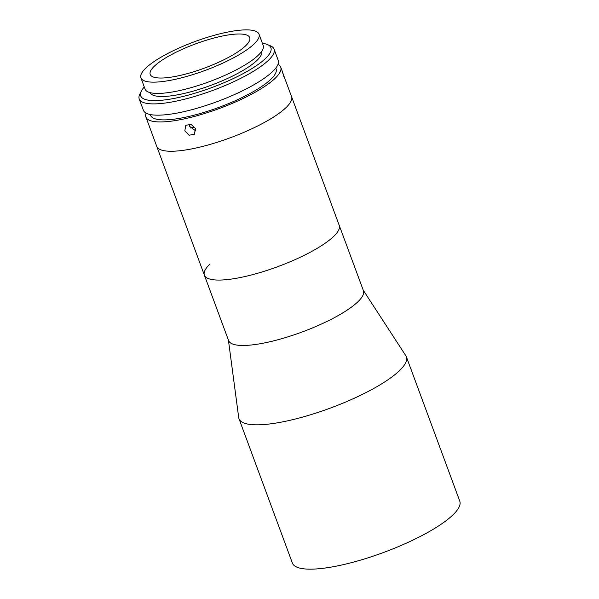<?xml version="1.0" encoding="UTF-8"?>
<svg xmlns="http://www.w3.org/2000/svg" width="599" height="599" viewBox="0 0 599 599"><rect width="100%" height="100%" fill="white"/><g stroke="black" fill="none" stroke-linecap="round" stroke-linejoin="round"><path stroke-width="0.9" d="M363.256 290.23L405.852 355.754A89.236 21.699 159.7 0 1 406.392 356.824A89.236 21.699 159.7 0 1 399.518 370.601A89.236 21.699 159.7 0 1 308.994 415.249A89.236 21.699 159.7 0 1 239.001 418.746A89.236 21.699 159.7 0 1 238.709 417.578L228.414 340.112M406.392 356.824L459.777 501.153A89.236 21.699 159.7 0 1 452.904 514.93A89.236 21.699 159.7 0 1 362.38 559.578A89.236 21.699 159.7 0 1 292.387 563.067L239.001 418.746M286.419 82.782L363.421 290.68A71.887 17.476 159.7 0 1 357.888 301.776A71.887 17.476 159.7 0 1 284.959 337.746A71.887 17.476 159.7 0 1 228.578 340.561L204.386 275.166A71.887 17.476 159.7 0 1 209.927 264.062M333.695 236.38A71.887 17.476 159.7 0 1 260.767 272.35A71.887 17.476 159.7 0 1 204.386 275.166A71.887 17.476 159.7 0 0 224.258 279.853A71.887 17.476 159.7 0 0 300.698 257.038A71.887 17.476 159.7 0 0 339.229 225.284A71.887 17.476 159.7 0 1 333.695 236.38M278.033 64.31A71.887 17.476 159.7 0 1 280.736 67.155A71.887 17.476 159.7 0 1 275.203 78.252A71.887 17.476 159.7 0 1 202.275 114.222A71.887 17.476 159.7 0 1 145.894 117.037L156.736 146.351A71.887 17.476 159.7 0 0 213.124 143.535A71.887 17.476 159.7 0 0 286.045 107.565A71.887 17.476 159.7 0 0 291.586 96.469A71.887 17.476 159.7 0 1 253.048 128.223A71.887 17.476 159.7 0 1 176.615 151.038A71.887 17.476 159.7 0 1 156.736 146.351L204.386 275.166M194.832 127.228A54.531 13.26 159.7 0 1 190.467 128.029M144.292 86.982A69.409 16.877 -20.3 0 0 141.319 91.145A69.409 16.877 -20.3 0 0 187.09 95.436A69.409 16.877 -20.3 0 0 265.559 58.432A69.409 16.877 -20.3 0 0 267.356 44.521A69.409 16.877 -20.3 0 0 262.399 43.293M267.356 44.521L270.389 45.801A71.887 17.476 159.7 0 1 274.065 49.111A71.887 17.476 159.7 0 1 268.524 60.214A71.887 17.476 159.7 0 1 195.603 96.177A71.887 17.476 159.7 0 1 139.223 98.992A71.887 17.476 159.7 0 1 139.852 94.088L141.319 91.145M261.673 51.357A59.496 14.466 159.7 0 1 257.023 60.342A59.496 14.466 159.7 0 1 197.071 89.992A59.496 14.466 159.7 0 1 150.087 92.628M254.171 43.892A62.962 15.312 159.7 0 1 190.302 75.392A62.962 15.312 159.7 0 1 140.915 77.855A62.962 15.312 159.7 0 1 145.767 68.136A62.962 15.312 159.7 0 1 209.635 36.636A62.962 15.312 159.7 0 1 259.023 34.165A62.962 15.312 159.7 0 1 254.171 43.892M259.023 34.165L263.193 45.442A62.962 15.312 159.7 0 1 258.341 55.168A62.962 15.312 159.7 0 1 194.473 86.668A62.962 15.312 159.7 0 1 145.085 89.131L140.915 77.855M154.302 66.227A53.049 12.901 159.7 0 1 208.115 39.684A53.049 12.901 159.7 0 1 249.723 37.61A53.049 12.901 159.7 0 1 245.635 45.801A53.049 12.901 159.7 0 1 191.822 72.337A53.049 12.901 159.7 0 1 150.214 74.418A53.049 12.901 159.7 0 1 154.302 66.227M274.065 49.111L278.236 60.387A71.887 17.476 159.7 0 1 272.695 71.491A71.887 17.476 159.7 0 1 199.774 107.453A71.887 17.476 159.7 0 1 143.393 110.268L139.223 98.992M275.795 68.091L276.087 68.878A66.931 16.27 159.7 0 1 270.935 79.21A66.931 16.27 159.7 0 1 203.039 112.694A66.931 16.27 159.7 0 1 150.544 115.315L150.252 114.529M195.484 128.523L194.368 134.251L189.089 135.224L184.814 130.904L185.772 125.326L191.066 124.345L195.484 128.523M145.894 117.037A71.887 17.476 159.7 0 1 146.096 113.114M286.958 83.965L285.169 79.63C282.339 71.341 281.927 70.42 283.926 76.882M189.157 124.045L189.569 126.329L195.851 131.009M280.736 67.155L282.863 72.898"/></g></svg>
